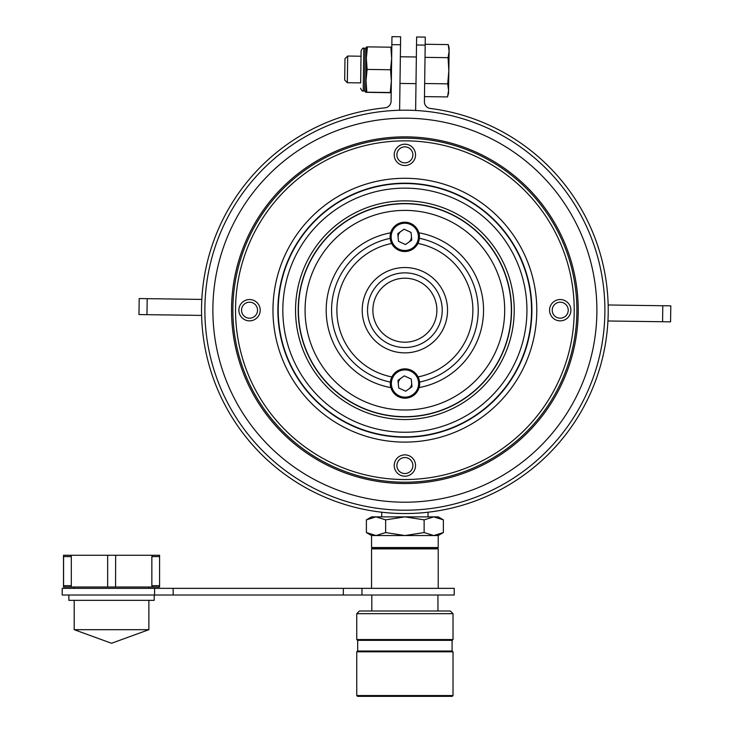 <?xml version="1.0" encoding="UTF-8"?>
<svg xmlns="http://www.w3.org/2000/svg" width="733" height="733" viewBox="0 0 733 733"><rect width="100%" height="100%" fill="white"/><g stroke="black" fill="none" stroke-linecap="round" stroke-linejoin="round"><path stroke-width="1.1" d="M232.874 310.196A172.008 172.008 0 0 1 404.882 138.189A172.008 172.008 0 0 1 576.889 310.196A172.008 172.008 0 0 1 404.882 482.204A172.008 172.008 0 0 1 232.874 310.196M400.924 231.417A6.67 6.67 0 0 0 398.138 237.474M408.629 242.302A6.67 6.67 0 0 0 411.415 236.246M408.84 388.976A6.67 6.67 0 0 0 411.625 382.919M401.134 378.091A6.67 6.67 0 0 0 398.349 384.147M531.553 310.013A126.672 126.672 0 0 1 405.065 436.868A126.672 126.672 0 0 1 278.21 310.38A126.672 126.672 0 0 1 404.698 183.525A126.672 126.672 0 0 1 531.553 310.013M526.935 310.022A122.054 122.054 0 0 1 405.056 432.25A122.054 122.054 0 0 1 282.828 310.371A122.054 122.054 0 0 1 404.708 188.143A122.054 122.054 0 0 1 526.935 310.022M295.546 310.352A109.336 109.336 0 0 1 404.726 200.86A109.336 109.336 0 0 1 514.218 310.041A109.336 109.336 0 0 1 405.037 419.533A109.336 109.336 0 0 1 295.546 310.352M298.212 310.352A106.67 106.67 0 0 1 404.726 203.527A106.67 106.67 0 0 1 511.552 310.041A106.67 106.67 0 0 1 405.037 416.866A106.67 106.67 0 0 1 298.212 310.352M260.206 310.196A10.665 10.665 0 0 0 249.541 299.531A10.665 10.665 0 0 0 238.876 310.196A10.665 10.665 0 0 0 249.541 320.862A10.665 10.665 0 0 0 260.206 310.196M257.54 310.196A7.999 7.999 0 0 0 249.541 302.198A7.999 7.999 0 0 0 241.542 310.196A7.999 7.999 0 0 0 249.541 318.195A7.999 7.999 0 0 0 257.54 310.196M415.547 154.855A10.665 10.665 0 0 0 404.882 144.19A10.665 10.665 0 0 0 394.217 154.855A10.665 10.665 0 0 0 404.882 165.53A10.665 10.665 0 0 0 415.547 154.855M412.881 154.855A7.999 7.999 0 0 0 404.882 146.857A7.999 7.999 0 0 0 396.883 154.855A7.999 7.999 0 0 0 404.882 162.854A7.999 7.999 0 0 0 412.881 154.855M570.888 310.196A10.665 10.665 0 0 0 560.223 299.531A10.665 10.665 0 0 0 549.558 310.196A10.665 10.665 0 0 0 560.223 320.862A10.665 10.665 0 0 0 570.888 310.196M568.222 310.196A7.999 7.999 0 0 0 560.223 302.198A7.999 7.999 0 0 0 552.224 310.196A7.999 7.999 0 0 0 560.223 318.195A7.999 7.999 0 0 0 568.222 310.196M415.547 465.537A10.665 10.665 0 0 0 404.882 454.872A10.665 10.665 0 0 0 394.217 465.537A10.665 10.665 0 0 0 404.882 476.203A10.665 10.665 0 0 0 415.547 465.537M412.881 465.537A7.999 7.999 0 0 0 404.882 457.539A7.999 7.999 0 0 0 396.883 465.537A7.999 7.999 0 0 0 404.882 473.536A7.999 7.999 0 0 0 412.881 465.537M272.969 310.196A131.913 131.913 0 0 1 404.882 178.284A131.913 131.913 0 0 1 536.794 310.196A131.913 131.913 0 0 1 404.882 442.109A131.913 131.913 0 0 1 272.969 310.196M574.223 310.196A169.341 169.341 0 0 1 404.882 479.538A169.341 169.341 0 0 1 235.54 310.196A169.341 169.341 0 0 1 404.882 140.855A169.341 169.341 0 0 1 574.223 310.196M111.673 588.342L454.222 588.342L454.222 595.013L62.204 595.013L62.204 588.342L111.673 588.342M152.354 587.014L151.85 585.676L159.583 585.676L159.583 587.014L63.496 587.014L63.496 555.266L70.799 555.266L71.312 556.594L63.579 556.594L63.579 555.266M107.742 555.266L159.583 555.266L159.583 556.594L151.85 556.594L152.354 555.266M154.205 595.013L154.205 600.345L68.865 600.345L68.865 595.013M148.872 629.684L74.198 629.684L111.535 643.272L148.872 629.684L148.872 600.345M159.583 585.676L159.583 556.594M107.659 587.014L107.659 555.266L70.799 555.266M63.579 587.014L63.579 585.676L71.312 585.676L71.312 556.594M71.312 585.676L70.799 587.014M151.85 585.676L151.85 556.594M152.272 587.014L159.501 587.014M115.567 587.014L115.658 555.266M70.716 555.266L63.496 555.266M159.501 555.266L152.272 555.266M63.579 585.676L63.579 556.594M63.569 584.348L63.569 557.932L63.496 584.348M453.021 695.553L452.215 696.35L357.548 696.35L356.751 695.553L453.021 695.553L453.021 651.811L356.751 651.811L356.751 695.553M356.751 651.811L357.548 651.014L452.215 651.014L453.021 651.811M356.751 639.552L357.548 640.349L452.215 640.349L453.021 639.552L453.021 613.677L356.751 613.677L356.751 639.552L453.021 639.552M356.751 613.677L359.417 611.01L450.355 611.01L453.021 613.677M371.549 548.88L438.215 548.88L437.683 548.339L372.08 548.339L371.549 548.88L371.549 588.342M371.549 535.539L366.39 532.561L376.011 535.539L371.549 535.539L371.549 547.542L438.215 547.542L438.215 535.539L443.373 532.561L443.373 519.853L433.753 516.875L438.215 516.875L443.373 519.853M443.373 532.561L433.753 535.539L424.132 532.561L404.882 535.539L385.64 532.561L376.011 535.539L438.215 535.539M366.39 519.853L371.549 516.875L433.753 516.875L424.132 519.853L404.882 516.875L385.64 519.853L376.011 516.875L366.39 519.853L366.39 532.561M385.64 532.561L385.64 519.853M424.132 532.561L424.132 519.853M399.082 249.238A13.625 13.625 0 0 1 392.402 231.161A13.625 13.625 0 0 1 410.471 224.481A13.625 13.625 0 0 1 417.15 242.559A13.625 13.625 0 0 1 399.082 249.238M404.066 229.2L397.781 233.644L398.495 241.313L405.486 244.529L411.772 240.085L411.057 232.416L404.066 229.2M399.293 395.912A13.625 13.625 0 0 1 392.613 377.834A13.625 13.625 0 0 1 410.691 371.155A13.625 13.625 0 0 1 417.37 389.232A13.625 13.625 0 0 1 399.293 395.912M404.277 375.873L397.992 380.317L398.706 387.986L405.697 391.202L411.983 386.758L411.268 379.089L404.277 375.873M404.964 368.864A14.669 14.669 0 0 1 418.076 376.909L419.578 382.049L419.084 387.574A14.669 14.669 0 0 0 418.076 376.909A68.004 68.004 0 0 0 417.883 243.448A14.669 14.669 0 0 1 391.688 243.484L390.185 238.353L390.68 232.819A14.669 14.669 0 0 0 391.688 243.484A68.004 68.004 0 0 0 391.88 376.945A14.669 14.669 0 0 1 404.964 368.864M390.396 382.085L391.88 376.945A14.669 14.669 0 0 0 405.01 398.202A14.669 14.669 0 0 0 419.084 387.574A78.669 78.669 0 0 0 418.864 232.782A14.669 14.669 0 0 0 390.68 232.819A78.669 78.669 0 0 0 390.9 387.62L390.396 382.085A73.337 73.337 0 0 1 390.185 238.353M418.864 232.782L419.377 238.307L417.883 243.448A14.669 14.669 0 0 0 418.864 232.782M404.928 342.201A32.005 32.005 0 0 1 372.877 310.242A32.005 32.005 0 0 1 404.836 278.201A32.005 32.005 0 0 1 436.886 310.151A32.005 32.005 0 0 1 404.928 342.201M404.937 347.534A37.337 37.337 0 0 1 367.545 310.251A37.337 37.337 0 0 1 404.827 272.859A37.337 37.337 0 0 1 442.219 310.141A37.337 37.337 0 0 1 404.937 347.534M404.818 267.527A42.67 42.67 0 0 1 447.551 310.141A42.67 42.67 0 0 1 404.946 352.866A42.67 42.67 0 0 1 362.212 310.261A42.67 42.67 0 0 1 404.818 267.527M405.028 410.004A99.807 99.807 0 0 1 305.075 310.343A99.807 99.807 0 0 1 404.735 210.398A99.807 99.807 0 0 1 504.689 310.059A99.807 99.807 0 0 1 405.028 410.004M405.037 416.674A106.468 106.468 0 0 1 298.413 310.352A106.468 106.468 0 0 1 404.726 203.728A106.468 106.468 0 0 1 511.35 310.041A106.468 106.468 0 0 1 405.037 416.674M419.377 238.307A73.337 73.337 0 0 1 419.578 382.049M531.892 310.196A127.001 127.001 0 0 1 404.882 437.207A127.001 127.001 0 0 1 277.88 310.196A127.001 127.001 0 0 1 404.882 183.195A127.001 127.001 0 0 1 531.892 310.196M231.536 310.196A173.345 173.345 0 0 1 404.882 136.86A173.345 173.345 0 0 1 578.227 310.196A173.345 173.345 0 0 1 404.882 483.542A173.345 173.345 0 0 1 231.536 310.196M604.89 310.196A200.008 200.008 0 0 1 404.882 510.205A200.008 200.008 0 0 1 204.874 310.196A200.008 200.008 0 0 1 404.882 110.188A200.008 200.008 0 0 1 604.89 310.196A200.008 200.008 0 0 0 404.882 110.188A200.008 200.008 0 0 0 204.874 310.196M344.693 80.007L344.986 58.677L347.689 56.047L347.323 82.71L344.693 80.007M447.881 95.62L448.523 93.43L449.146 48.103L448.257 44.585L449.109 51.136L448.074 57.669L448.834 70.771L447.716 83.837L448.569 90.397L447.542 96.93L424.48 96.609M447.716 83.837L424.654 83.525M448.257 44.585L425.195 44.264M448.074 57.669L425.021 57.357M415.693 110.481A6.67 6.67 0 0 1 415.638 109.519L416.628 36.989L425.296 37.108L424.407 101.74A6.67 6.67 0 0 0 430.244 108.447A203.343 203.343 0 0 1 608.207 312.982A203.343 203.343 0 0 1 402.096 513.521A203.343 203.343 0 0 1 201.557 307.411A203.343 203.343 0 0 1 385.063 107.824A6.67 6.67 0 0 0 391.074 101.282L391.963 36.65L400.63 36.769L399.632 109.299A6.67 6.67 0 0 1 399.549 110.262M400.52 44.768L391.853 44.649M425.186 45.107L416.518 44.988M201.602 315.41A203.343 203.343 0 0 1 201.822 299.412L139.188 298.551L138.968 314.558L201.602 315.41M146.966 314.668L147.186 298.661M608.161 304.983A203.343 203.343 0 0 1 607.941 320.981L670.576 321.842L670.796 305.844L608.161 304.983M662.797 305.734L662.577 321.732M365.135 48.286L363.797 48.268L363.211 90.929L364.548 90.947L365.135 48.286L367.425 46.875L366.335 58.136L367.114 69.424L366.024 80.804L365.868 92.303L390.258 92.743L391.193 92.642L390.258 92.523L391.349 81.152L390.57 69.745L391.66 58.484L390.881 47.196L391.816 47.315M347.689 56.047L361.021 56.23L360.755 76.131L360.654 82.893L347.323 82.71M363.797 48.268C363.156 47.581 362.258 48.451 361.094 50.898L360.654 82.893M367.114 69.424L390.57 69.745M367.425 46.875L390.881 47.196M366.482 46.967L366.024 80.804L366.802 92.202L390.258 92.523M366.802 92.202L365.868 92.303L364.548 90.947M154.599 588.342L154.599 595.013M173.153 588.342L173.153 595.013M343.337 588.342L343.337 595.013M361.955 588.342L361.955 595.013M596.891 310.196A192.009 192.009 0 0 1 404.882 502.206A192.009 192.009 0 0 1 212.872 310.196A192.009 192.009 0 0 1 404.882 118.187A192.009 192.009 0 0 1 596.891 310.196M148.872 587.014L148.872 588.342M74.198 600.345L74.198 629.684M74.198 587.014L74.198 588.342M381.728 516.875L381.728 512.22M357.677 651.014L357.677 640.349M371.814 611.01L371.814 595.013M380.885 548.339L380.885 547.542M428.887 548.339L428.887 547.542M438.215 588.342L438.215 548.88M437.949 611.01L437.949 595.013M452.087 651.014L452.087 640.349M428.035 516.875L428.035 512.22M415.987 83.654L399.989 83.434M416.353 56.991L400.355 56.771M363.211 90.929C362.542 91.598 361.671 90.69 360.581 88.226"/></g></svg>
